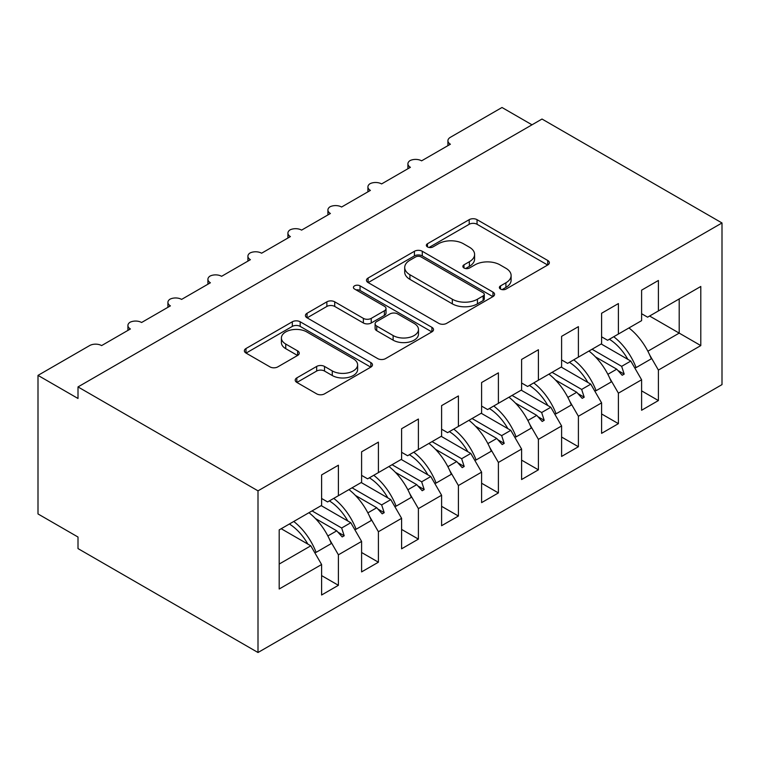 <?xml version="1.0" encoding="UTF-8"?>
<svg xmlns="http://www.w3.org/2000/svg" width="760" height="760" viewBox="0 0 760 760"><rect width="100%" height="100%" fill="white"/><g stroke="black" fill="none" stroke-linecap="round" stroke-linejoin="round"><path stroke-width="1.14" d="M500.517 289.076A3.885 2.242 0 0 0 506.008 289.076L547.722 264.993A5.548 3.201 0 0 0 549.356 262.723A5.548 3.201 0 0 0 547.722 260.462L477.052 219.659A5.548 3.201 0 0 0 469.205 219.659L427.481 243.741A3.885 2.242 0 0 0 426.341 245.328A3.885 2.242 0 0 0 427.481 246.915A3.885 2.242 0 0 0 432.981 246.915L438.377 243.798A17.765 10.26 0 0 1 463.505 243.798L469.395 247.199A17.765 10.26 0 0 1 474.601 254.448A17.765 10.26 0 0 1 469.395 261.706L463.999 264.822A3.885 2.242 0 0 0 462.859 266.409A3.885 2.242 0 0 0 463.999 267.995A3.885 2.242 0 0 0 469.499 267.995L474.895 264.879A17.765 10.26 0 0 1 500.023 264.879L505.913 268.28A17.765 10.26 0 0 1 511.119 275.528A17.765 10.26 0 0 1 505.913 282.786L500.517 285.902A3.885 2.242 0 0 0 499.377 287.489A3.885 2.242 0 0 0 500.517 289.076L500.517 285.902M296.837 377.881A5.548 3.201 0 0 0 295.212 380.142A5.548 3.201 0 0 0 296.837 382.413L316.663 393.86A5.548 3.201 0 0 0 324.52 393.86L370.851 367.108A5.548 3.201 0 0 0 372.476 364.847A5.548 3.201 0 0 0 370.851 362.577L300.172 321.774A5.548 3.201 0 0 0 292.324 321.774L245.993 348.526A5.548 3.201 0 0 0 244.369 350.787A5.548 3.201 0 0 0 245.993 353.058L269.942 366.88A5.548 3.201 0 0 0 277.799 366.88L297.625 355.433A5.548 3.201 0 0 0 299.25 353.172A5.548 3.201 0 0 0 297.625 350.901L285.741 344.042A14.848 8.578 0 0 1 281.399 337.981A14.848 8.578 0 0 1 290.567 330.058A14.848 8.578 0 0 1 306.755 331.92L353.276 358.777A14.848 8.578 0 0 1 357.627 364.847A14.848 8.578 0 0 1 348.46 372.77A14.848 8.578 0 0 1 332.272 370.909L324.52 366.434A5.548 3.201 0 0 0 316.663 366.434L296.837 377.881L296.837 382.413M722 222.965L258.001 490.846L258.001 652.507L722 384.617L722 222.965L542.003 119.035L78.004 386.925L78.004 398.477L38 375.383L89.604 345.591A8.483 4.902 180 0 1 101.602 345.591L130.397 328.966A8.483 4.902 0 0 1 127.918 325.498A8.483 4.902 0 0 1 130.017 322.269A8.483 4.902 180 0 1 141.597 322.497L170.401 305.872A8.483 4.902 0 0 1 167.912 302.404A8.483 4.902 0 0 1 170.012 299.174A8.483 4.902 180 0 1 181.602 299.402L210.397 282.777A8.483 4.902 0 0 1 207.917 279.309A8.483 4.902 0 0 1 210.016 276.089A8.483 4.902 180 0 1 221.597 276.308L250.401 259.683A8.483 4.902 0 0 1 247.912 256.215A8.483 4.902 0 0 1 250.012 252.994A8.483 4.902 180 0 1 261.601 253.213L290.396 236.588A8.483 4.902 0 0 1 287.916 233.12A8.483 4.902 0 0 1 290.016 229.9A8.483 4.902 180 0 1 301.596 230.118L330.401 213.493A8.483 4.902 0 0 1 327.911 210.026A8.483 4.902 0 0 1 330.011 206.805A8.483 4.902 180 0 1 341.601 207.024L370.395 190.399A8.483 4.902 0 0 1 367.916 186.931A8.483 4.902 0 0 1 370.015 183.711A8.483 4.902 180 0 1 381.596 183.929L410.4 167.305A8.483 4.902 0 0 1 407.911 163.837A8.483 4.902 0 0 1 410.01 160.616A8.483 4.902 180 0 1 421.601 160.835L450.404 144.21A8.483 4.902 0 0 1 447.916 140.752A8.483 4.902 0 0 1 450.404 137.284L501.999 107.493L532 124.811M258.001 490.846L78.004 386.925M438.776 323.361A5.548 3.201 0 0 0 446.623 323.361L492.955 296.609A5.548 3.201 0 0 0 494.579 294.348A5.548 3.201 0 0 0 492.955 292.077L422.284 251.275A5.548 3.201 0 0 0 414.428 251.275L368.096 278.027A5.548 3.201 0 0 0 366.472 280.288A5.548 3.201 0 0 0 368.096 282.558L438.776 323.361M356.108 289.921A3.885 2.242 0 0 1 360.05 290.462L360.05 285.845L431.898 327.332A5.548 3.201 0 0 1 433.523 329.593A5.548 3.201 0 0 1 431.898 331.863L385.567 358.606A5.548 3.201 0 0 1 377.72 358.606L307.049 317.803L307.049 313.272A5.548 3.201 0 0 0 305.416 315.542A5.548 3.201 0 0 0 307.049 317.803M307.049 313.272L326.876 301.824A5.548 3.201 0 0 1 334.723 301.824L363.385 318.373A5.548 3.201 0 0 0 371.241 318.373L384.389 310.783A5.548 3.201 0 0 0 386.023 308.512A5.548 3.201 0 0 0 384.389 306.251L354.549 289.019A3.885 2.242 0 0 1 353.419 287.432A3.885 2.242 0 0 1 355.813 285.361A3.885 2.242 0 0 1 360.05 285.845M321.603 498.475L327.598 501.933L338.399 495.7L338.399 465.215L321.603 474.914L321.603 505.4L279.195 529.881L279.195 589L321.603 564.519L310.802 545.813L281.2 528.722M321.603 575.605L338.399 585.304L338.399 554.819L361.599 541.424L350.797 522.718L321.195 505.628M329.735 539.809L338.399 554.819M361.599 475.38L367.602 478.838L378.404 472.606L378.404 442.12L361.599 451.82L361.599 482.305L338.399 495.7M361.599 552.51L378.404 562.21L378.404 531.725L401.603 518.329L390.801 499.624L361.199 482.534M369.74 516.714L378.404 531.725M401.603 452.285L407.597 455.743L418.399 449.512L418.399 419.026L401.603 428.726L401.603 459.211L378.404 472.606M401.603 529.416L418.399 539.115L418.399 508.63L441.598 495.235L430.796 476.529L401.204 459.439M409.735 493.63L418.399 508.63M441.598 429.191L447.602 432.649L458.403 426.417L458.403 395.931L441.598 405.631L441.598 436.116L418.399 449.512M441.598 506.322L458.403 516.021L458.403 485.535L481.602 472.14L470.801 453.435L441.199 436.344M449.74 470.535L458.403 485.535M481.602 406.096L487.597 409.564L498.398 403.322L498.398 372.837L481.602 382.536L481.602 413.022L458.403 426.417M481.602 483.227L498.398 492.926L498.398 462.441L521.597 449.055L510.796 430.34L481.203 413.259M489.734 447.44L498.398 462.441M521.597 383.002L527.601 386.469L538.403 380.228L538.403 349.742L521.597 359.442L521.597 389.927L498.398 403.322M521.597 460.132L538.403 469.832L538.403 439.356L561.602 425.961L550.8 407.255L521.198 390.165M529.739 424.346L538.403 439.356M561.602 359.908L567.596 363.375L578.398 357.133L578.398 326.648L561.602 336.347L561.602 366.833L538.403 380.228M561.602 437.038L578.398 446.737L578.398 416.262L601.597 402.866L590.795 384.161L561.203 367.07M569.734 401.251L578.398 416.262M601.597 336.813L607.601 340.28L618.403 334.039L618.403 303.563L601.597 313.262L601.597 343.738L578.398 357.133M601.597 413.953L618.403 423.652L618.403 393.167L641.601 379.772L641.601 410.257L658.397 400.558L658.397 370.072L700.796 345.591L679.202 333.117L679.202 298.937L700.796 286.473L700.796 345.591M609.739 378.157L618.403 393.167M641.601 313.719L647.596 317.186L658.397 310.945L658.397 280.469L641.601 290.168L641.601 320.644L618.403 334.039M641.601 390.858L658.397 400.558M649.733 355.062L658.397 370.072M38 375.383L38 513.94L78.004 537.035L78.004 548.587L258.001 652.507M338.399 585.304L321.603 595.004L321.603 564.519M378.404 562.21L361.599 571.909L361.599 541.424M418.399 539.115L401.603 548.815L401.603 518.329M458.403 516.021L441.598 525.721L441.598 495.235M498.398 492.926L481.602 502.626L481.602 472.14M538.403 469.832L521.597 479.531L521.597 449.055M578.398 446.737L561.602 456.437L561.602 425.961M618.403 423.652L601.597 433.352L601.597 402.866M658.397 310.945L700.796 286.473M341.658 493.819L344.204 492.347M312.056 510.91L341.658 528L350.797 522.718M327.864 535.961L336.747 530.832L342.199 536.921L344.204 535.771L341.658 528M315.4 518.51L336.747 530.832M381.653 470.725L384.199 469.252M352.051 487.815L381.653 504.906L390.801 499.624M367.859 512.867L376.741 507.737L382.204 513.827L384.199 512.677L381.653 504.906M355.404 495.416L376.741 507.737M421.658 447.63L424.203 446.167M392.055 464.721L421.658 481.811L430.796 476.529M407.863 489.772L416.746 484.652L422.199 490.732L424.203 489.582L421.658 481.811M395.399 472.321L416.746 484.652M461.652 424.536L464.198 423.073M432.06 441.626L461.652 458.717L470.801 453.435M447.868 466.678L456.741 461.558L462.203 467.637L464.198 466.488L461.652 458.717M435.404 449.236L456.741 461.558M501.657 401.441L504.203 399.978M472.055 418.532L501.657 435.623L510.796 430.34M487.863 443.583L496.745 438.463L502.198 444.543L504.203 443.394L501.657 435.623M475.399 426.141L496.745 438.463M541.652 378.347L544.198 376.884M512.059 395.438L541.652 412.528L550.8 407.255M527.867 420.489L536.74 415.368L542.203 421.458L544.198 420.299L541.652 412.528M515.403 403.047L536.74 415.368M581.656 355.252L584.202 353.79M552.054 372.343L581.656 389.433L590.795 384.161M567.862 397.404L576.745 392.274L582.198 398.363L584.202 397.204L581.656 389.433M555.399 379.952L576.745 392.274M621.651 332.167L624.197 330.695M592.059 349.248L621.651 366.339L630.8 361.066L601.198 343.976M607.867 374.309L616.74 369.18L622.202 375.269L624.197 374.11L621.651 366.339M595.403 356.858L616.74 369.18M630.8 361.066L641.601 379.772M647.862 351.215L679.202 333.117L649.6 316.027M279.195 564.053L310.802 545.813M617.908 370.481L624.197 374.11M577.913 393.575L584.202 397.204M537.909 416.67L544.198 420.299M497.914 439.764L504.203 443.394M457.909 462.859L464.198 466.488M417.915 485.953L424.203 489.582M377.91 509.038L384.199 512.677M337.915 532.133L344.204 535.771M502.065 289.626L505.913 287.403A17.765 10.26 0 0 0 511.119 280.155L511.119 275.528M474.601 254.448L474.601 259.065A17.765 10.26 0 0 1 469.395 266.323L465.548 268.546M547.656 265.031L477.052 224.276A5.548 3.201 0 0 0 469.205 224.276L429.039 247.465M492.879 296.656L422.284 255.892A5.548 3.201 0 0 0 414.428 255.892L368.173 282.606M483.141 295.934A3.885 2.242 0 0 0 484.281 294.348A3.885 2.242 0 0 0 483.141 292.762L421.106 256.947A3.885 2.242 0 0 0 415.606 256.947L409.916 260.233A17.765 10.26 0 0 0 404.709 267.482A17.765 10.26 0 0 0 409.916 274.74L452.314 299.221A17.765 10.26 0 0 0 477.441 299.221L483.141 295.934L483.141 300.551A3.885 2.242 0 0 0 484.281 298.965L484.281 294.348M404.709 267.482L404.709 272.099A17.765 10.26 0 0 0 409.916 279.357L409.916 274.74M483.141 300.551L477.441 303.838A17.765 10.26 0 0 1 452.314 303.838L409.916 279.357M307.116 317.851L326.876 306.441L326.876 301.824M386.023 308.512L386.023 313.13A5.548 3.201 0 0 1 384.389 315.4L371.241 322.99A5.548 3.201 0 0 1 363.385 322.99L334.723 306.441A5.548 3.201 0 0 0 326.876 306.441M360.05 290.462L431.822 331.901M393.129 335.549A14.848 8.578 0 0 0 409.317 337.402A14.848 8.578 0 0 0 418.484 329.479A14.848 8.578 0 0 0 414.133 323.418L397.746 313.956A5.548 3.201 0 0 0 389.889 313.956L376.741 321.547A5.548 3.201 0 0 0 375.108 323.817A5.548 3.201 0 0 0 376.741 326.078L393.129 335.549L393.129 340.166A14.848 8.578 0 0 0 409.317 342.019A14.848 8.578 0 0 0 418.484 334.106L418.484 329.479M375.108 323.817L375.108 328.434A5.548 3.201 0 0 0 376.741 330.704L376.741 326.078M393.129 340.166L376.741 330.704M357.627 364.847L357.627 369.464A14.848 8.578 0 0 1 348.46 377.387A14.848 8.578 0 0 1 332.272 375.526L324.52 371.051A5.548 3.201 0 0 0 316.663 371.051L296.913 382.451M281.399 337.981L281.399 342.599A14.848 8.578 0 0 0 285.741 348.669L285.741 344.042M297.549 355.481L285.741 348.669M370.776 367.156L300.172 326.391A5.548 3.201 0 0 0 292.324 326.391L246.069 353.096M613.747 336.727A45.258 26.125 60 0 1 636.111 367.593L634.647 367.726M628.947 327.949A45.258 26.125 60 0 1 651.311 358.815L636.111 367.593M609.378 339.245A38.465 22.211 60 0 1 627.864 359.366M573.753 359.822A45.258 26.125 60 0 1 596.115 390.688L594.643 390.82M588.952 351.044A45.258 26.125 60 0 1 611.315 381.909L596.115 390.688M569.383 362.339A38.465 22.211 60 0 1 587.86 382.46M533.748 382.916A45.258 26.125 60 0 1 556.111 413.782L554.648 413.915M548.948 374.138A45.258 26.125 60 0 1 571.311 405.004L556.111 413.782M529.378 385.434A38.465 22.211 60 0 1 547.865 405.555M493.753 406.011A45.258 26.125 60 0 1 516.116 436.876L514.644 437.009M508.953 397.233A45.258 26.125 60 0 1 531.316 428.099L516.116 436.876M489.383 408.528A38.465 22.211 60 0 1 507.861 428.649M453.748 429.105A45.258 26.125 60 0 1 476.111 459.971L474.648 460.104M468.948 420.327A45.258 26.125 60 0 1 491.311 451.193L476.111 459.971M449.378 431.623A38.465 22.211 60 0 1 467.865 451.744M413.753 452.2A45.258 26.125 60 0 1 436.116 483.065L434.644 483.198M428.953 443.422A45.258 26.125 60 0 1 451.316 474.287L436.116 483.065M409.383 454.717A38.465 22.211 60 0 1 427.861 474.838M373.749 475.294A45.258 26.125 60 0 1 396.112 506.16L394.649 506.293M388.949 466.516A45.258 26.125 60 0 1 411.312 497.382L396.112 506.16M369.379 477.812A38.465 22.211 60 0 1 387.866 497.933M333.754 498.389A45.258 26.125 60 0 1 356.117 529.255L354.644 529.378M348.954 489.611A45.258 26.125 60 0 1 371.317 520.476L356.117 529.255M329.384 500.906A38.465 22.211 60 0 1 347.861 521.028M293.749 521.474A45.258 26.125 60 0 1 316.113 552.349L314.649 552.472M308.949 512.706A45.258 26.125 60 0 1 331.312 543.571L316.113 552.349M289.38 524.001A38.465 22.211 60 0 1 307.866 544.122M505.913 287.403L505.913 282.786M463.999 267.995L463.999 264.822M469.395 266.323L469.395 261.706M427.481 246.915L427.481 243.741M469.205 224.276L469.205 219.659M477.052 224.276L477.052 219.659M547.722 264.993L547.722 260.462M368.096 282.558L368.096 278.027M414.428 255.892L414.428 251.275M422.284 255.892L422.284 251.275M492.955 296.609L492.955 292.077M452.314 303.838L452.314 299.221M477.441 303.838L477.441 299.221M334.723 306.441L334.723 301.824M363.385 322.99L363.385 318.373M371.241 322.99L371.241 318.373M384.389 315.4L384.389 310.783M431.898 331.863L431.898 327.332M316.663 371.051L316.663 366.434M324.52 371.051L324.52 366.434M332.272 375.526L332.272 370.909M297.625 355.433L297.625 350.901M245.993 353.058L245.993 348.526M292.324 326.391L292.324 321.774M300.172 326.391L300.172 321.774M370.851 367.108L370.851 362.577M447.916 145.644L447.916 140.752M407.911 168.739L407.911 163.837M367.916 191.833L367.916 186.931M327.911 214.928L327.911 210.026M287.916 238.023L287.916 233.12M247.912 261.117L247.912 256.215M207.917 284.212L207.917 279.309M167.912 307.306L167.912 302.404M127.918 330.401L127.918 325.498"/></g></svg>
